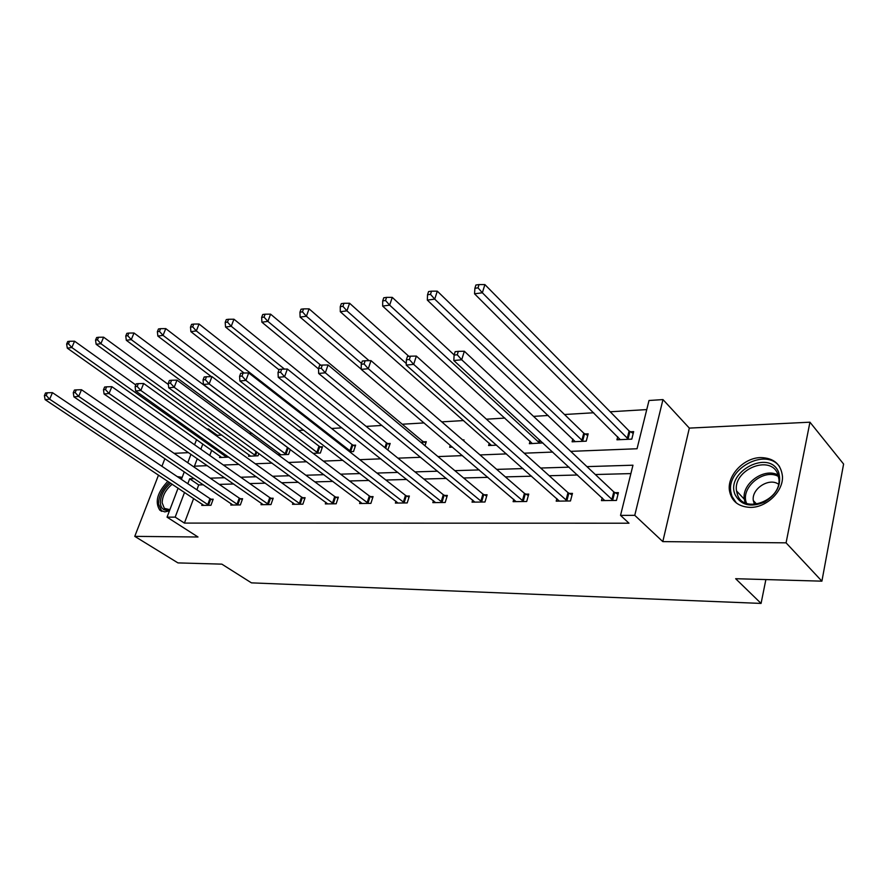 <?xml version="1.0" encoding="UTF-8"?>
<svg xmlns="http://www.w3.org/2000/svg" width="888" height="888" viewBox="0 0 888 888"><rect width="100%" height="100%" fill="white"/><g stroke="black" fill="none" stroke-linecap="round" stroke-linejoin="round"><path stroke-width="1.33" d="M750.282 507.392C738.394 506.804 731.446 501.221 729.448 490.653C726.961 475.546 743.833 457.675 760.761 457.586C773.726 457.942 780.952 464.135 782.439 476.157C783.582 491.175 766.422 507.77 750.282 507.392M169.442 510.878L164.802 511.888L159.751 510.089C154.634 501.92 157.343 492.329 167.876 481.307M177.278 476.612L182.195 477.344M164.891 458.641L161.927 466.289M158.519 475.08L134.765 536.363L198.002 536.996L167.044 517.16L178.1 488.1M821.9 581.163L786.08 542.846L809.945 422.189L843.6 464.047L821.9 581.163L735.653 578.71L761.072 603.418L251.448 582.861L221.856 564.146L177.955 562.903L134.765 536.363M188.567 452.636L174.092 453.346M207.026 429.071L208.502 428.971L208.158 429.881M221.723 435.053L217.305 435.32L208.502 428.971M646.753 409.59L610.2 411.777M593.717 412.765L564.513 414.507M548.207 415.484L533.533 416.372M504.906 418.082L486.446 419.192M463.658 420.557L441.78 421.867M424.098 422.921L402.264 424.231M381.929 425.452L366.167 426.395M341.847 427.85L331.613 428.471M303.696 430.136L298.512 430.447M267.344 432.312L266.777 432.345M251.992 433.233L249.173 433.411M570.718 451.359L637.04 448.751L649.006 400.499L662.97 399.589L634.765 515.329L620.534 515.384L632.966 465.201L586.924 466.622M809.945 422.189L689.332 428.105L662.97 399.589M761.072 603.418L765.878 579.575M556.887 498.579L556.199 501.154L570.462 500.976L572.471 493.384L569.264 493.439M472.671 499.988L472.039 502.153L484.992 501.998L487.079 494.76L484.16 494.816M395.981 501.221L395.393 503.074L407.215 502.93L409.368 496.015L406.715 496.059M325.863 502.308L325.33 503.918L336.152 503.785L338.35 497.169L335.919 497.202M261.505 503.285L261.005 504.684L270.962 504.562L273.193 498.224L270.951 498.257M202.231 504.151L201.765 505.394L210.944 505.283L213.198 499.189L211.133 499.223M630.891 473.593L595.326 474.525M577.555 474.991L549.228 475.735M531.635 476.201L505.383 476.889M487.978 477.344L463.625 477.977M446.42 478.432L423.831 479.021M406.815 479.465L385.847 480.02M369.019 480.464L349.561 480.974M332.933 481.407L314.863 481.884M298.412 482.306L281.64 482.75M265.39 483.172L249.806 483.583M233.744 484.004L219.281 484.382M203.408 484.804L198.712 484.926L196.892 489.81M193.651 498.446L184.415 523.088L628.993 523.21L620.534 515.384M231.269 503.729L230.791 505.05L240.348 504.928L242.591 498.712L240.437 498.745M293.007 502.808L292.496 504.306L302.864 504.184L305.084 497.702L302.753 497.746M360.151 501.787L359.596 503.507L370.895 503.374L373.071 496.603L370.54 496.647M433.444 500.632L432.833 502.63L445.199 502.475L447.33 495.404L444.544 495.449M513.764 499.311L513.109 501.665L526.695 501.498L528.737 494.094L525.685 494.139M602.186 497.78L601.465 500.61L616.461 500.432L618.403 492.64L615.04 492.696M184.415 523.088L175.18 517.127L167.044 517.16M689.332 428.105L662.803 541.613L786.08 542.846M662.803 541.613L634.765 515.329M181.407 479.398L184.293 471.828M187.757 462.726L190.953 454.301M194.572 444.788L196.57 439.56M194.361 478.654L189.666 478.799L187.812 483.705M184.538 492.385L175.18 517.127M569.086 467.166L540.67 468.031M523.032 468.575L496.714 469.386M479.265 469.919L454.856 470.662M437.618 471.195L414.985 471.894M397.935 472.416L376.934 473.06M360.084 473.57L340.604 474.17M323.942 474.68L305.861 475.235M289.399 475.746L272.616 476.257M256.355 476.756L240.759 477.233M224.697 477.722L210.223 478.166M197.269 458.685L194.439 466.178L207.326 465.667M223.399 465.035L238.994 464.424M255.267 463.78L272.083 463.114M288.556 462.47L306.682 461.76M323.365 461.105L342.89 460.328M359.784 459.662L380.852 458.841M397.946 458.164L420.668 457.276M437.973 456.587L462.482 455.622M480.008 454.934L506.46 453.89M524.197 453.191L552.78 452.07M202.83 443.989L200.855 449.195M217.305 435.32L216.961 436.219M211.699 450.26L209.757 455.455M206.216 464.901L205.905 465.723M630.336 431.79L633.666 431.624L631.79 439.127L616.949 439.793L617.726 436.73M584.981 433.988L588.167 433.832L586.235 441.17L572.094 441.791L572.849 439.005M542.89 442.923L529.359 443.7L530.081 441.136M496.614 445.166L488.6 445.521L489.288 443.168M452.514 447.13L449.661 447.252L450.283 445.232M462.67 439.926L464.002 439.871L463.714 440.837M423.643 441.824L426.284 441.702L425.008 445.776M387.668 443.578L390.198 443.456L387.834 450.016M353.213 445.243L355.633 445.132L353.502 451.548L349.617 451.726M320.191 446.853L322.511 446.742L320.357 453.024L313.142 453.346M290.298 449.495L288.567 454.445L278.643 454.889L279.187 453.357M258.874 453.491L258.042 455.81L248.518 456.232L249.04 454.789M228.716 457.12L219.558 457.52L220.058 456.166M198.712 484.926L189.666 478.799M207.692 504.684L209.945 498.59L52.459 392.651L49.65 399.2L208.88 505.305M46.209 395.415L47.342 392.796L45.532 392.973L44.4 395.593L46.209 395.415L49.65 399.2L45.11 399.633L203.807 505.372M209.945 498.59L212.876 500.044M52.459 392.651L47.342 392.796M44.4 395.593L45.11 399.633M135.786 384.959L74.559 341.203L71.839 347.541L67.299 348.151L221.589 457.431M226.651 457.209L71.839 347.541L68.454 343.811L69.553 341.269L67.732 341.525L66.644 344.056L68.454 343.811M67.299 348.151L66.644 344.056M69.553 341.269L74.559 341.203M236.996 504.317L239.238 498.101L81.496 389.732L78.677 396.414L238.195 504.961M75.169 392.552L76.301 389.876L74.403 390.065L73.271 392.74L75.169 392.552L78.677 396.414L73.937 396.869L232.922 505.017M239.238 498.101L242.258 499.622M81.496 389.732L76.301 389.876M73.271 392.74L73.937 396.869M267.51 503.94L269.752 497.602L111.866 386.68L109.046 393.517L268.72 504.595M105.461 389.555L106.593 386.824L104.618 387.024L103.485 389.754L105.461 389.555L109.046 393.517L104.085 393.983L263.225 504.662M269.752 497.602L272.849 499.167M111.866 386.68L106.593 386.824M103.485 389.754L104.085 393.983M168.376 384.515L103.618 337.196L100.899 343.667L96.148 344.3L250.638 456.132M255.899 455.899L100.899 343.667L97.447 339.849L98.546 337.262L96.648 337.529L95.549 340.115L97.447 339.849M96.148 344.3L95.549 340.115M98.546 337.262L103.618 337.196M289.466 448.873L133.999 333L131.269 339.616L126.307 340.282L280.852 454.789M286.336 454.545L131.269 339.616L127.75 335.708L128.838 333.067L126.862 333.344L125.763 335.986L127.75 335.708M126.307 340.282L125.763 335.986M128.838 333.067L133.999 333M169.774 509.978C164.058 511.211 160.906 508.824 160.34 502.83C160.617 495.371 164.058 488.822 170.696 483.172M172.261 484.215C165.812 489.421 162.437 495.615 162.149 502.819L164.347 508.347L169.897 509.668M169.331 482.262C162.326 488.744 158.708 495.981 158.486 503.973L161.827 511.366M182.018 477.811L178.788 477.633M735.109 494.683C725.019 471.85 769.73 448.496 778.676 472.394C781.884 484.304 777.056 494.25 764.191 502.242C750.427 507.692 740.725 505.172 735.109 494.683M777.766 474.059C770.495 453.99 732.767 469.819 736.529 490.92L737.462 494.672C743.545 514.33 781.096 500.865 778.943 479.354L777.766 474.059M754.5 504.428L753.313 500.555C751.326 488.877 769.119 477.256 778.532 484.215M779.542 466.589C766.078 447.374 726.395 468.42 730.824 491.874L731.934 496.314L736.385 503.008M299.323 503.54L301.543 497.069L143.667 383.483L140.848 390.476L300.533 504.206M137.185 386.413L138.317 383.627L136.241 383.827L135.109 386.624L137.185 386.413L140.848 390.476L135.653 390.964L294.805 504.284M301.543 497.069L304.739 498.712M143.667 383.483L138.317 383.627M135.109 386.624L135.653 390.964M322.133 447.83L319.003 446.165L165.767 328.616L163.048 335.375L157.853 336.064L211.366 376.634M318.037 453.135L163.048 335.375L159.452 331.379L160.55 328.671L158.475 328.96L157.376 331.668L159.452 331.379M157.853 336.064L157.376 331.668M160.55 328.671L165.767 328.616M332.489 503.13L334.698 496.514L176.989 380.131L174.181 387.279L333.71 503.818M170.441 383.128L171.562 380.275L169.386 380.486L168.254 383.35L170.441 383.128L174.181 387.279L168.731 387.801L327.739 503.885M334.698 496.514L337.995 498.224M176.989 380.131L171.562 380.275M168.254 383.35L168.731 387.801M355.244 446.287L352.014 444.544L199.056 324.02L196.337 330.935L190.898 331.657L244.056 373.027M351.082 451.659L196.337 330.935L192.663 326.84L193.751 324.076L191.575 324.375L190.487 327.139L192.663 326.84M190.898 331.657L190.487 327.139M193.751 324.076L199.056 324.02M367.121 502.697L369.308 495.948L211.966 376.612L209.157 383.938L368.354 503.396M205.328 379.676L206.46 376.756L204.173 376.978L203.041 379.909L205.328 379.676L209.157 383.938L203.441 384.482L362.115 503.474M369.308 495.948L372.716 497.724M211.966 376.612L206.46 376.756M203.041 379.909L203.441 384.482M389.799 444.677L386.469 442.857L233.955 319.214L231.246 326.273L225.541 327.039L278.999 369.83M284.493 369.097L231.246 326.273L227.483 322.089L228.571 319.258L226.285 319.58L225.197 322.399L227.483 322.089M225.541 327.039L225.197 322.399M228.571 319.258L233.955 319.214M403.319 502.253L405.472 495.349L248.707 372.916L245.921 380.419L404.551 502.963M241.991 376.057L243.112 373.06L240.715 373.293L239.594 376.29L241.991 376.057L245.921 380.419L239.904 380.996L398.024 503.041M405.472 495.349L409.002 497.213M248.707 372.916L243.112 373.06M239.594 376.29L239.904 380.996M425.885 443.001L422.433 441.092L270.574 314.152L267.887 321.389L261.893 322.189L318.537 368.92M320.768 365.223L267.887 321.389L264.047 317.094L265.124 314.197L262.726 314.53L261.649 317.416L264.047 317.094M261.893 322.189L261.649 317.416M265.124 314.197L270.574 314.152M441.17 501.776L443.301 494.716L287.357 369.031L284.582 376.712L442.424 502.508M280.564 372.239L281.685 369.164L279.154 369.419L278.033 372.494L280.564 372.239L284.582 376.712L278.255 377.322L435.586 502.597M443.301 494.716L446.953 496.67M287.357 369.031L281.685 369.164M278.033 372.494L278.255 377.322M369.064 360.661L309.068 308.846L306.404 316.25L300.1 317.094L361.238 369.186M361.516 363.458L306.404 316.25L302.464 311.843L303.541 308.88L301.021 309.224L299.944 312.188L302.464 311.843M300.1 317.094L299.944 312.188M303.541 308.88L309.068 308.846M480.819 501.287L482.917 494.061L328.061 364.946L325.319 372.816L482.073 502.042M321.201 368.22L322.311 365.068L319.636 365.334L318.537 368.487L321.201 368.22L325.319 372.816L318.648 373.46L474.914 502.12M482.917 494.061L486.691 496.115M328.061 364.946L322.311 365.068M318.537 368.487L318.648 373.46M408.891 356.343L349.583 303.252L346.931 310.844L340.293 311.721L491.453 445.388M406.271 363.492L346.931 310.844L342.901 306.316L343.967 303.285L341.314 303.652L340.248 306.682L342.901 306.316M340.293 311.721L340.248 306.682M343.967 303.285L349.583 303.252M522.377 500.776L524.431 493.373L370.995 360.628L368.287 368.709L523.631 501.542M364.069 363.98L365.157 360.75L362.337 361.039L361.25 364.258L364.069 363.98L368.287 368.709L361.238 369.386L516.128 501.631M524.431 493.373L528.349 495.526M370.995 360.628L365.157 360.75M361.25 364.258L361.238 369.386M454.156 354.934L392.263 297.369L389.654 305.139L382.65 306.071L532.356 443.567M539.804 443.234L389.654 305.139L385.514 300.499L386.569 297.38L383.771 297.769L382.717 300.877L385.514 300.499M382.65 306.071L382.717 300.877M386.569 297.38L392.263 297.369M565.989 500.233L567.998 492.651L416.35 356.066L413.675 364.369L567.254 501.021M409.346 359.507L410.423 356.188L407.448 356.488L406.371 359.795L409.346 359.507L413.675 364.369L406.227 365.079L559.373 501.11M567.998 492.651L572.061 494.927M416.35 356.066L410.423 356.188M406.371 359.795L406.227 365.079M587.723 435.509L583.76 433.178L437.296 291.153L434.72 299.123L427.339 300.111L575.235 441.658M583.05 441.303L434.72 299.123L430.491 294.35L431.524 291.164L428.571 291.575L427.528 294.749L430.491 294.35M427.339 300.111L427.528 294.749M431.524 291.164L437.296 291.153M611.821 499.655L613.775 491.885L464.335 351.237L461.705 359.773L613.086 500.466M457.265 354.767L458.319 351.359L455.167 351.67L454.112 355.078L457.265 354.767L461.705 359.773L453.824 360.528L604.795 500.566M613.775 491.885L617.993 494.294M464.335 351.237L458.319 351.359M454.112 355.078L453.824 360.528M633.222 433.411L629.104 430.958L484.892 284.593L482.362 292.774L474.547 293.817L620.246 439.649M628.449 439.283L482.362 292.774L478.022 287.856L479.032 284.582L475.901 285.015L474.891 288.289L478.022 287.856M474.547 293.817L474.891 288.289M479.032 284.582L484.892 284.593M208.502 505.128L210.756 499.045M226.762 455.722L226.285 457.031M225.996 455.178L225.485 456.565M237.818 504.773L240.06 498.568M268.343 504.406L270.574 498.068M256.854 452.025L255.522 455.722M256.088 451.47L254.723 455.244M288.123 448.207L285.958 454.356M287.324 447.719L285.159 453.879M171.306 505.982L174.581 497.347M745.176 502.819L744.299 499.223C741.547 483.649 764.257 467.266 778.132 475.047M778.543 476.501C763.636 467.887 739.693 488.189 746.608 503.396M300.144 504.018L302.364 497.558M319.802 446.664L317.649 452.936M319.003 446.165L316.85 452.447M333.322 503.618L335.52 497.014M352.825 445.055L350.693 451.459M352.014 444.544L349.883 450.96M367.954 503.207L370.141 496.448M387.279 443.378L385.692 448.285M386.469 442.857L384.915 447.663M404.151 502.763L406.304 495.859M423.254 441.625L422.588 443.756M422.433 441.092L421.8 443.101M442.013 502.308L444.144 495.249M481.662 501.831L483.749 494.605M523.221 501.32L525.274 493.928M540.137 440.37L539.393 443.012M539.349 439.649L538.572 442.446M566.833 500.799L568.842 493.217M584.582 433.766L582.639 441.081M583.76 433.178L581.818 440.492M612.665 500.244L614.618 492.474M629.914 431.557L628.038 439.049M629.104 430.958L627.217 438.45M729.448 490.653L730.857 492.152M159.751 510.089L161.594 511.277M165.845 509.312L164.347 508.347M753.313 500.555L756.687 504.184M745.265 502.852L744.299 499.223L736.529 490.92"/></g></svg>

